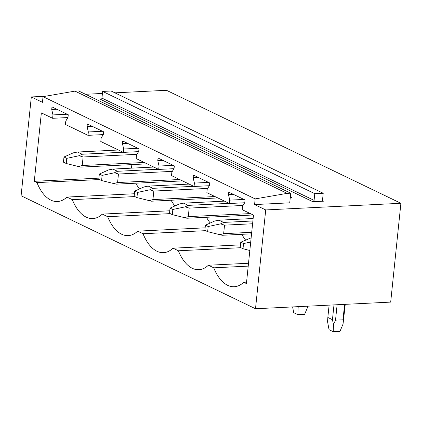 <?xml version="1.0" encoding="UTF-8"?>
<svg xmlns="http://www.w3.org/2000/svg" width="422" height="422" viewBox="0 0 422 422"><rect width="100%" height="100%" fill="white"/><g stroke="black" fill="none" stroke-linecap="round" stroke-linejoin="round"><path stroke-width="0.63" d="M255.168 198.904L287.124 193.366L74.989 91.115L43.033 96.654L255.168 198.904L254.582 204.57L289.729 202.84L290.726 193.192L287.124 193.366M74.989 91.115L78.592 90.936L290.726 193.192M314.775 193.672L102.641 91.421L101.95 98.11A1.329 1.081 -64.3 0 1 100.689 99.455L312.823 201.705L323.526 201.178A1.329 1.081 -64.3 0 1 322.529 199.949L323.22 193.255L314.775 193.672L314.084 200.36A1.329 1.081 -64.3 0 1 312.823 201.705M102.641 91.421L111.086 91.004L323.22 193.255M290.336 196.968L291.797 197.675L290.257 197.749M254.582 204.57L265.718 209.934L400.9 203.288L166.495 90.303L114.895 92.84M43.033 96.654L42.448 102.314L31.312 96.949L45.307 96.258M85.529 94.28L102.43 93.452M31.312 96.949L21.1 195.766L255.505 308.751L390.688 302.105L400.9 203.288M98.912 178.142L34.282 181.318L41.356 112.869L52.634 118.302L52.982 114.916L51.716 109.488L51.98 106.914L68.269 114.763L68 117.337L65.79 121.093L65.436 124.474L87.987 135.341L88.335 131.959L87.074 126.526L87.338 123.952L103.622 131.806L103.358 134.375L101.143 138.131L100.795 141.518L123.345 152.384L123.693 149.003L122.427 143.57L122.691 140.995L138.98 148.845L138.711 151.419L136.501 155.175L136.148 158.556L158.698 169.428L159.047 166.041L157.781 160.613L158.05 158.039L174.333 165.888L174.07 168.462L171.854 172.218L171.506 175.599L194.057 186.471L194.405 183.085L193.139 177.651L193.403 175.077L209.692 182.932L209.423 185.501L207.207 189.256L206.859 192.643L229.41 203.51L244.654 202.76M51.716 109.488L56.801 109.235M52.982 114.916L67.145 114.22M52.634 118.302L67.873 117.553M34.282 181.318L36.967 182.61L99.492 179.54M135.773 183.195A43.92 23.31 -92.8 0 0 139.529 188.929M134.418 193.745L66.95 197.063L72.326 199.653L134.85 196.578M36.967 182.61A43.92 23.31 -92.8 0 0 57.439 201.537A43.92 23.31 -92.8 0 0 66.95 197.063M87.074 126.526L92.16 126.278M88.335 131.959L102.504 131.263M87.987 135.341L103.232 134.592M171.132 200.234A43.92 23.31 -92.8 0 0 174.887 205.973M169.771 210.789L102.309 214.107L107.679 216.697L170.203 213.622M72.326 199.653A43.92 23.31 -92.8 0 0 92.798 218.58A43.92 23.31 -92.8 0 0 102.309 214.107M122.427 143.57L127.513 143.316M123.693 149.003L137.857 148.307M123.345 152.384L138.585 151.635M206.485 217.277A43.92 23.31 -92.8 0 0 210.24 223.016M205.129 227.833L137.662 231.15L143.037 233.741L205.561 230.665M107.679 216.697A43.92 23.31 -92.8 0 0 128.151 235.618A43.92 23.31 -92.8 0 0 137.662 231.15M157.781 160.613L162.871 160.36M159.047 166.041L173.215 165.345M158.698 169.428L173.943 168.679M241.843 234.321A43.92 23.31 -92.8 0 0 245.599 240.055M240.482 244.876L173.02 248.189L178.39 250.779L240.915 247.703M143.037 233.741A43.92 23.31 -92.8 0 0 163.509 252.662A43.92 23.31 -92.8 0 0 173.02 248.189M193.139 177.651L198.224 177.404M194.405 183.085L208.568 182.388M194.057 186.471L209.296 185.722M248.516 263.259L208.373 265.232L213.748 267.822L248.22 266.129M178.39 250.779A43.92 23.31 -92.8 0 0 198.862 269.705A43.92 23.31 -92.8 0 0 208.373 265.232M229.41 203.51L229.758 200.128L228.492 194.695L228.761 192.121L245.045 199.97L244.781 202.544L242.566 206.3L242.217 209.681L253.49 215.12L246.416 283.568L243.731 282.276A43.92 23.31 87.2 0 1 234.221 286.744A43.92 23.31 87.2 0 1 213.748 267.822M265.718 209.934L255.505 308.751M228.492 194.695L233.582 194.447M229.758 200.128L243.927 199.432M243.731 282.276L246.564 282.133M131.838 164.606L131.474 168.151M118.424 150.01L77.542 152.025L82.158 154.246L123.039 152.237M136.997 154.331L83.108 156.979L79.146 155.707L66.76 158.361L66.233 163.504L80.829 167.117L147.136 163.857M82.158 154.246L79.146 155.707M144.25 162.465L82.227 165.514L78.023 166.627M82.227 165.514L83.108 156.979M77.542 152.025L73.243 152.859L63.98 157.016L66.76 158.361M66.233 163.504L63.448 162.164L63.98 157.016M153.777 167.054L112.901 169.064L117.516 171.29L158.392 169.28M172.35 171.369L118.461 174.022L114.504 172.751L102.119 175.399L101.586 180.547L116.187 184.156L182.494 180.896M117.516 171.29L114.504 172.751M179.608 179.508L117.58 182.557L113.376 183.67M117.58 182.557L118.461 174.022M112.901 169.064L108.596 169.902L99.334 174.059L102.119 175.399M101.586 180.547L98.801 179.208L99.334 174.059M189.135 184.097L148.254 186.107L152.869 188.333L193.751 186.324M207.708 188.412L153.819 191.06L149.857 189.794L137.472 192.443L136.944 197.591L151.54 201.199L217.847 197.939M152.869 188.333L149.857 189.794M214.962 196.547L152.938 199.595L148.734 200.708M152.938 199.595L153.819 191.06M148.254 186.107L143.955 186.946L134.692 191.103L137.472 192.443M136.944 197.591L134.159 196.246L134.692 191.103M224.488 201.141L183.612 203.151L188.228 205.372L229.104 203.362M243.061 205.456L189.172 208.104L185.216 206.833L172.83 209.486L172.297 214.629L186.899 218.243L253.205 214.983M188.228 205.372L185.216 206.833M250.32 213.59L188.291 216.639L184.087 217.752M188.291 216.639L189.172 208.104M183.612 203.151L179.308 203.99L170.045 208.141L172.83 209.486M172.297 214.629L169.512 213.289L170.045 208.141M253.142 218.512L218.965 220.189L223.581 222.415L252.883 220.975M252.599 223.765L224.53 225.148L220.569 223.876L208.183 226.524L207.656 231.673L222.252 235.281L251.554 233.841M223.581 222.415L220.569 223.876M251.712 232.3L223.649 233.682L219.44 234.796M223.649 233.682L224.53 225.148M218.965 220.189L214.666 221.028L205.403 225.184L208.183 226.524M207.656 231.673L204.87 230.333L205.403 225.184M297.948 306.662L298.117 307.548L298.507 306.636M307.701 306.187L307.675 307.079L307.817 306.177M298.117 307.548L297.869 314.654L304.626 314.321L307.675 307.079M297.869 314.654L293.691 312.644L292.625 306.926M250.71 242.033L243.541 243.568L243.009 248.716L249.835 250.52M251.143 237.834L240.756 242.228L243.541 243.568M243.009 248.716L240.223 247.371L240.756 242.228M333.981 304.895L332.452 319.691L327.836 317.465L327.567 321.743L329.049 329.688L333.222 331.697L339.984 331.365L343.033 324.117L345.249 304.341M329.113 305.132L327.836 317.465M332.452 319.691L333.475 324.592L335.522 320.161L337.115 304.737M335.522 320.161L342.996 319.797L343.033 324.117M344.589 304.373L342.996 319.797M333.475 324.592L333.222 331.697M314.084 200.36L101.95 98.11M323.526 201.178L322.735 200.798"/></g></svg>
